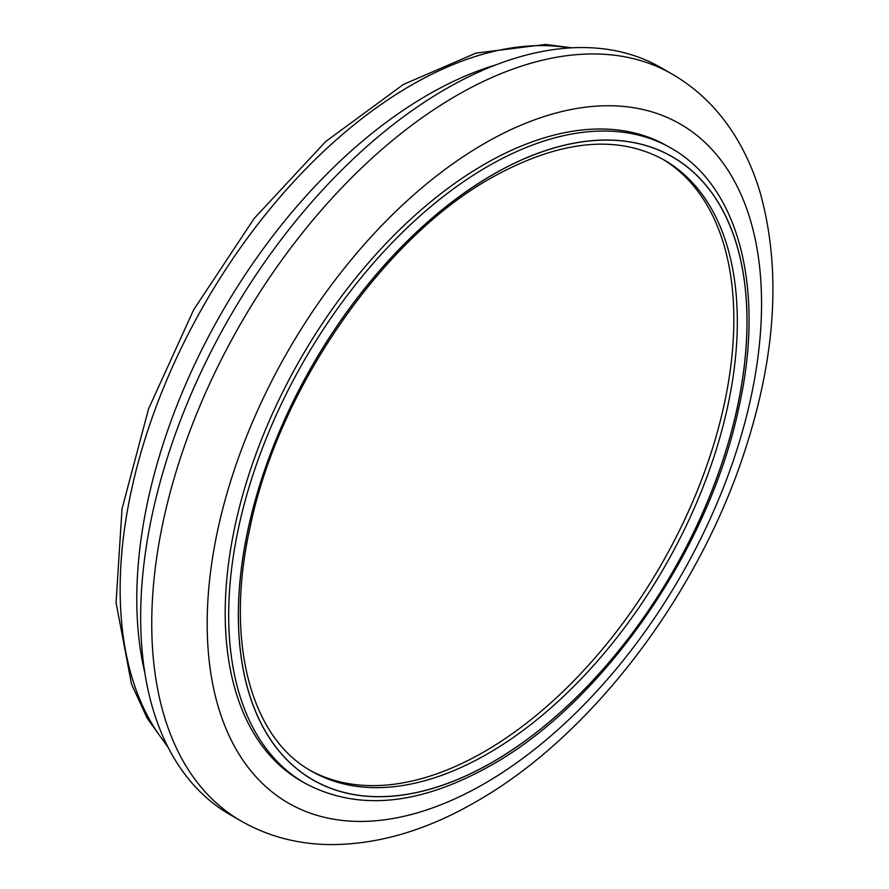 <?xml version="1.0" encoding="UTF-8"?>
<svg xmlns="http://www.w3.org/2000/svg" width="889" height="889" viewBox="0 0 889 889"><rect width="100%" height="100%" fill="white"/><g stroke="black" fill="none" stroke-linecap="round" stroke-linejoin="round"><path stroke-width="1.33" d="M495.773 64.93A411.596 237.641 120 0 0 427.82 94.867A411.596 237.641 120 0 0 144.829 672.784M445.567 89.111A431.198 248.953 120 0 0 163.876 469.081A431.198 248.953 120 0 0 229.962 814.602L241.052 821.003A431.198 248.953 -60 0 1 174.955 475.482A431.198 248.953 -60 0 1 456.646 95.512A431.198 248.953 -60 0 1 672.251 74.154L661.16 67.753A431.198 248.953 120 0 0 445.567 89.111M484.372 164.321A366.512 211.604 120 0 0 244.931 487.294A366.512 211.604 120 0 0 301.115 780.998L304.605 783.009A366.512 211.604 -60 0 1 248.42 489.317A366.512 211.604 -60 0 1 487.861 166.343A366.512 211.604 -60 0 1 671.117 148.185L667.628 146.174A366.512 211.604 120 0 0 484.372 164.321M309.75 770.118A352.8 203.692 120 0 0 484.372 751.638A352.8 203.692 120 0 0 714.367 442.355A352.8 203.692 120 0 0 662.516 159.087M569.582 47.95A411.596 237.641 120 0 0 411.196 85.266A411.596 237.641 120 0 0 155.453 408.551A411.596 237.641 120 0 0 167.021 745.193M311.461 771.13A352.8 203.692 120 0 0 487.861 753.661A352.8 203.692 120 0 0 718.334 442.766A352.8 203.692 120 0 0 664.261 160.064C617.166 134.028 559.503 139.962 491.273 177.878C382.581 238.519 278.29 389.415 250.042 527.455C224.673 640.869 250.454 737.603 311.461 771.13M492.684 762.006A359.612 207.626 -60 0 1 238.396 615.199A359.612 207.626 -60 0 1 492.684 174.755A359.612 207.626 -60 0 1 746.971 321.574A359.612 207.626 -60 0 1 492.684 762.006M492.684 174.689A359.701 207.67 120 0 0 238.341 615.221A359.701 207.67 120 0 0 492.684 762.073A359.701 207.67 120 0 0 747.027 321.54A359.701 207.67 120 0 0 492.684 174.689M484.372 143.518A391.993 226.317 120 0 0 207.181 623.611A391.993 226.317 120 0 0 484.372 783.642A391.993 226.317 120 0 0 761.551 303.549A391.993 226.317 120 0 0 484.372 143.518M168.088 747.316L147.23 718.323L131.516 684.097L116.07 602.72L122.015 508.875L148.563 408.896L193.691 309.739L254.176 218.438L325.707 141.529L403.35 84.488L475.893 53.129L545.357 44.45L571.949 47.806M304.605 783.009C357.611 811.457 419.83 805.512 491.273 765.196C603.064 702.577 708.6 550.402 738.492 409.24C765.551 291.148 739.904 186.734 671.117 148.185M241.052 821.003C267.2 835.916 295.926 843.761 327.241 844.55C376.091 845.228 425.764 830.904 476.248 801.589C590.563 736.692 697.165 596.73 744.215 452.745C775.997 356.245 781.387 269.8 760.395 193.402C754.183 172.233 745.615 152.886 734.714 135.372C718.501 109.414 697.676 89.011 672.251 74.154"/></g></svg>
